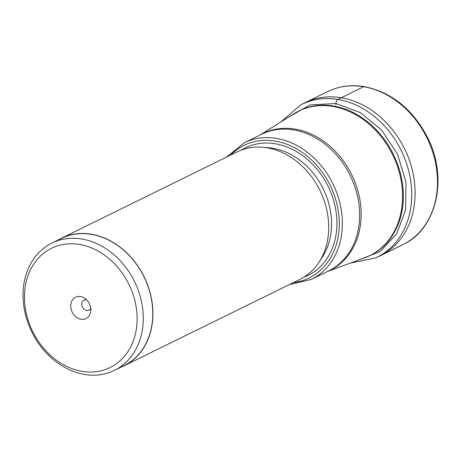 <?xml version="1.0" encoding="UTF-8"?>
<svg xmlns="http://www.w3.org/2000/svg" width="461" height="461" viewBox="0 0 461 461"><rect width="100%" height="100%" fill="white"/><g stroke="black" fill="none" stroke-linecap="round" stroke-linejoin="round"><path stroke-width="0.69" d="M350.268 263.116L375.629 257.895L378.959 256.374A85.273 68.816 -116.2 0 0 380.406 255.688A85.273 68.816 -116.2 0 0 412.203 169.717A85.273 68.816 -116.2 0 0 341.232 97.72A85.273 68.816 -116.2 0 0 305.188 102.619A85.273 68.816 -116.2 0 0 303.759 103.345L300.52 105.05L280.893 121.934M287.964 117.497L309.965 104.941L335.936 103.512L360.295 112.588L381.812 130.273L397.659 154.521L405.985 182.193L405.617 209.795L396.667 233.888L380.267 251.406L358.428 260.108M90.759 308.323A5.595 4.518 63.8 0 1 89.013 310.097A5.595 4.518 63.8 0 1 86.645 310.42A5.595 4.518 63.8 0 1 81.989 305.695A5.595 4.518 63.8 0 1 84.075 300.053A5.595 4.518 63.8 0 1 86.438 299.731A5.595 4.518 63.8 0 1 86.547 299.748M80.571 296.573A11.865 9.572 63.8 0 1 84.351 298.025A11.865 9.572 63.8 0 1 90.782 311.112A11.865 9.572 63.8 0 1 81.009 319.231A11.865 9.572 63.8 0 1 70.735 306.213A11.865 9.572 63.8 0 1 80.571 296.573M79.569 244.463A66.43 53.609 -116.2 0 0 24.473 298.457A66.43 53.609 -116.2 0 0 82.006 371.341A66.43 53.609 -116.2 0 0 137.107 317.347A66.43 53.609 -116.2 0 0 79.569 244.463M143.273 316.816A70.908 57.222 -116.2 0 0 81.862 239.023A70.908 57.222 -116.2 0 0 51.891 243.097A70.908 57.222 -116.2 0 0 23.05 296.654A70.908 57.222 -116.2 0 0 84.461 374.447A70.908 57.222 -116.2 0 0 114.432 370.373A70.908 57.222 -116.2 0 0 143.273 316.816M51.891 243.097L61.382 238.435A70.908 57.222 63.8 0 1 91.353 234.361A70.908 57.222 63.8 0 1 150.367 294.227A70.908 57.222 63.8 0 1 123.923 365.711L114.432 370.373M61.313 238.291L237.115 151.905A71.063 57.343 63.8 0 1 262.344 147.232A71.063 57.343 63.8 0 1 267.15 147.82A71.063 57.343 63.8 0 1 321.133 192.963A71.063 57.343 63.8 0 1 318.908 262.344A71.063 57.343 63.8 0 1 299.794 279.464L123.992 365.85A71.063 57.343 -116.2 0 0 150.493 294.21A71.063 57.343 -116.2 0 0 91.347 234.211A71.063 57.343 -116.2 0 0 61.313 238.291A71.063 57.343 -116.2 0 0 57.965 240.112M120.511 367.388A71.063 57.343 -116.2 0 0 123.992 365.85M305.188 102.619L327.564 91.624A85.273 68.816 63.8 0 1 363.608 86.726L337.948 99.432A4.057 2.075 99.5 0 0 335.936 103.512L335.942 104.849M363.608 86.726A85.273 68.816 63.8 0 1 434.579 158.722A85.273 68.816 63.8 0 1 402.781 244.693C436.988 229.105 448.426 177.548 427.439 137.28C412.624 109.101 391.562 92.212 364.265 86.61C351.138 84.472 338.904 86.144 327.564 91.624M375.629 257.895A85.17 68.729 -116.2 0 0 409.063 172.293A85.17 68.729 -116.2 0 0 337.948 99.432A85.17 68.729 -116.2 0 0 300.52 105.05M262.344 147.232L268.36 147.699A67.646 54.588 63.8 0 1 268.377 147.699A67.646 54.588 63.8 0 1 272.952 148.263A67.646 54.588 63.8 0 1 324.342 191.234A67.646 54.588 63.8 0 1 322.227 257.284L322.227 257.284A67.646 54.588 63.8 0 1 322.216 257.296L318.908 262.344M241.316 150.09A71.063 57.343 63.8 0 1 275.361 143.786A71.063 57.343 63.8 0 1 335.135 206.516A71.063 57.343 63.8 0 1 303.799 277.245M293.421 282.593A73.864 59.602 -116.2 0 0 338.628 213.305A73.864 59.602 -116.2 0 0 275.309 141.118A73.864 59.602 -116.2 0 0 230.742 155.034M311.411 279.366A76.1 61.411 -116.2 0 0 339.792 202.65A76.1 61.411 -116.2 0 0 276.456 138.398A76.1 61.411 -116.2 0 0 244.29 142.766L261.56 134.284A76.1 61.411 63.8 0 1 293.726 129.91A76.1 61.411 63.8 0 1 357.062 194.162A76.1 61.411 63.8 0 1 328.681 270.878L311.411 279.366L289.324 284.61M327.546 271.437A76.18 61.474 -116.2 0 0 358.981 195.153A76.18 61.474 -116.2 0 0 295.173 129.115A76.18 61.474 -116.2 0 0 260.425 134.837M259.975 135.061L294.009 113.706A80.537 64.989 63.8 0 1 332.802 106.433A80.537 64.989 63.8 0 1 400.569 177.664A80.537 64.989 63.8 0 1 364.795 257.762L327.103 271.656M364.795 257.762L370.54 255.296A80.577 65.024 -116.2 0 0 400.586 174.068A80.577 65.024 -116.2 0 0 333.528 106.036A80.577 65.024 -116.2 0 0 299.466 110.663L294.009 113.706M380.406 255.688L402.781 244.693M226.639 157.051L244.29 142.766"/></g></svg>
